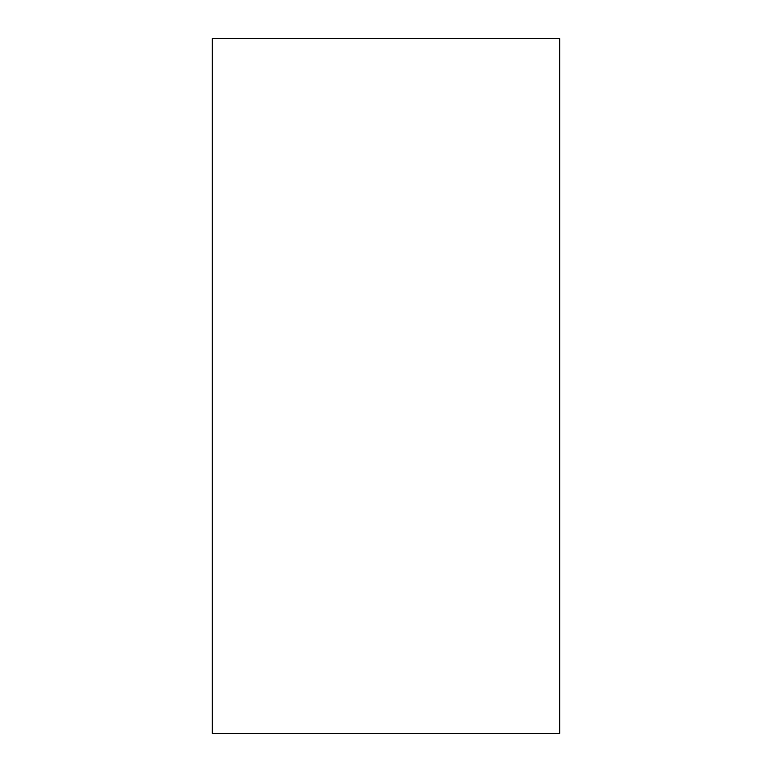 <?xml version="1.0" encoding="UTF-8"?>
<svg xmlns="http://www.w3.org/2000/svg" width="772" height="772" viewBox="0 0 772 772"><rect width="100%" height="100%" fill="white"/><g stroke="black" fill="none" stroke-linecap="round" stroke-linejoin="round"><path stroke-width="1.16" d="M212.3 38.6L212.3 733.4L559.7 733.4L559.7 38.6L212.3 38.6"/></g></svg>
